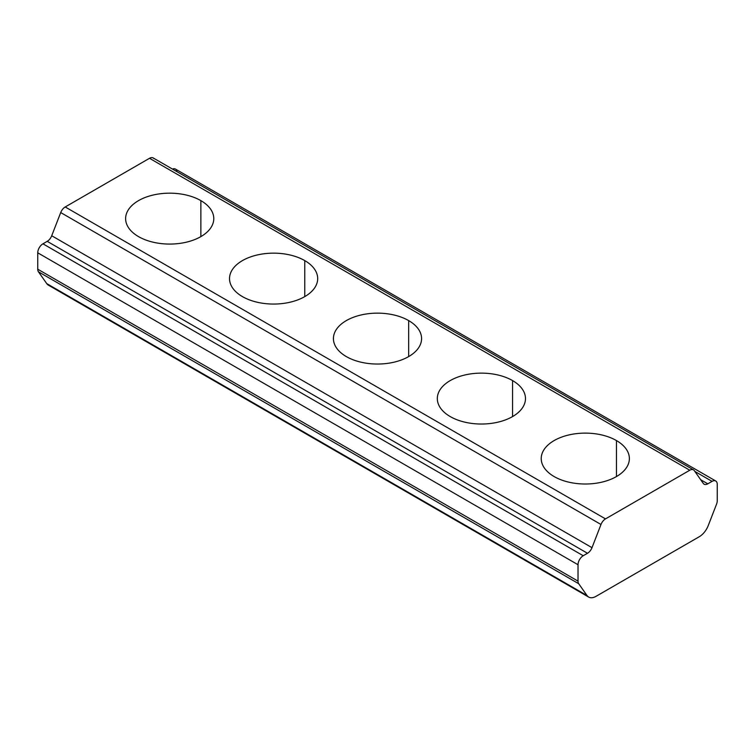 <?xml version="1.0" encoding="UTF-8"?>
<svg xmlns="http://www.w3.org/2000/svg" width="755" height="755" viewBox="0 0 755 755"><rect width="100%" height="100%" fill="white"/><g stroke="black" fill="none" stroke-linecap="round" stroke-linejoin="round"><path stroke-width="1.13" d="M616.467 440.571L616.467 476.556L616.467 440.571A44.083 25.453 180 0 1 616.467 476.556A44.083 25.453 180 0 1 554.132 476.556A44.083 25.453 0 0 0 602.169 482.077A44.083 25.453 0 0 0 629.377 458.568A44.083 25.453 0 0 0 616.467 440.571A44.083 25.453 0 0 0 568.43 435.05A44.083 25.453 0 0 0 541.222 458.568A44.083 25.453 0 0 0 554.132 476.556A44.083 25.453 180 0 1 554.132 440.571A44.083 25.453 180 0 1 616.467 440.571M693.458 469.855L153.18 157.937A7.342 4.237 120 0 0 149.509 158.295L65.213 206.964L605.491 518.893L689.787 470.223L149.509 158.295L689.787 470.223A7.342 4.237 -60 0 1 693.458 469.855A7.342 4.237 -60 0 1 694.289 470.62L703.283 483.426A7.342 4.237 120 0 0 704.104 484.191A7.342 4.237 120 0 0 707.784 483.823L700.687 479.727L707.784 483.823A7.342 4.237 -60 0 1 703.283 483.426L694.289 470.62A7.342 4.237 120 0 0 689.787 470.223L605.491 518.893L65.213 206.964A7.342 4.237 120 0 0 60.711 212.561L600.989 524.489A7.342 4.237 -60 0 1 605.491 518.893A7.342 4.237 120 0 0 600.989 524.489L60.711 212.561L51.717 235.749L591.995 547.677L600.989 524.489L591.995 547.677L51.717 235.749A7.342 4.237 -60 0 1 47.216 241.345L587.494 553.273A7.342 4.237 120 0 0 591.995 547.677A7.342 4.237 -60 0 1 587.494 553.273L47.216 241.345L42.941 243.818L583.219 555.737L587.494 553.273L583.219 555.737L42.941 243.818A7.342 4.237 120 0 0 37.75 252.812L578.028 564.74A7.342 4.237 -60 0 1 583.219 555.737A7.342 4.237 120 0 0 578.028 564.74L37.75 252.812L37.75 269.205L578.028 581.123L578.028 564.74L578.028 581.123L37.75 269.205A7.342 4.237 120 0 0 38.448 271.8L578.717 583.728A7.342 4.237 -60 0 1 578.028 581.123A7.342 4.237 120 0 0 578.717 583.728L38.448 271.8L46.744 283.606L587.022 595.535L578.717 583.728L587.022 595.535L46.744 283.606A14.694 8.484 120 0 0 48.395 285.145L588.673 597.063A14.694 8.484 -60 0 1 587.022 595.535A14.694 8.484 120 0 0 596.025 596.337A14.694 8.484 -60 0 1 588.673 597.063M512.569 380.586A44.083 25.453 180 0 1 512.569 416.571A44.083 25.453 180 0 1 450.225 416.571A44.083 25.453 180 0 1 450.225 380.586A44.083 25.453 180 0 1 512.569 380.586L512.569 416.571L512.569 380.586A44.083 25.453 0 0 0 464.533 375.065A44.083 25.453 0 0 0 437.315 398.574A44.083 25.453 0 0 0 450.225 416.571A44.083 25.453 0 0 0 498.272 422.092A44.083 25.453 0 0 0 525.48 398.574A44.083 25.453 0 0 0 512.569 380.586M304.775 260.607A44.083 25.453 180 0 1 304.775 296.602A44.083 25.453 180 0 1 242.43 296.602A44.083 25.453 180 0 1 242.43 260.607A44.083 25.453 180 0 1 304.775 260.607L304.775 296.602L304.775 260.607A44.083 25.453 0 0 0 256.728 255.096A44.083 25.453 0 0 0 229.52 278.604A44.083 25.453 0 0 0 242.43 296.602A44.083 25.453 0 0 0 290.467 302.123A44.083 25.453 0 0 0 317.685 278.604A44.083 25.453 0 0 0 304.775 260.607M408.672 320.601A44.083 25.453 180 0 1 408.672 356.586A44.083 25.453 180 0 1 346.328 356.586A44.083 25.453 180 0 1 346.328 320.601A44.083 25.453 180 0 1 408.672 320.601L408.672 356.586L408.672 320.601A44.083 25.453 0 0 0 360.635 315.08A44.083 25.453 0 0 0 333.417 338.589A44.083 25.453 0 0 0 346.328 356.586A44.083 25.453 0 0 0 394.365 362.107A44.083 25.453 0 0 0 421.583 338.589A44.083 25.453 0 0 0 408.672 320.601M200.868 200.622A44.083 25.453 180 0 1 200.868 236.617A44.083 25.453 180 0 1 138.533 236.617A44.083 25.453 180 0 1 138.533 200.622A44.083 25.453 180 0 1 200.868 200.622L200.868 236.617L200.868 200.622A44.083 25.453 0 0 0 152.831 195.111A44.083 25.453 0 0 0 125.623 218.62A44.083 25.453 0 0 0 138.533 236.617A44.083 25.453 0 0 0 186.57 242.138A44.083 25.453 0 0 0 213.778 218.62A44.083 25.453 0 0 0 200.868 200.622M699.253 536.739L596.025 596.337L699.253 536.739A14.694 8.484 120 0 0 708.256 525.546A14.694 8.484 -60 0 1 699.253 536.739M716.552 504.151L708.256 525.546L716.552 504.151A7.342 4.237 120 0 0 717.25 500.744A7.342 4.237 -60 0 1 716.552 504.151M717.25 484.361L717.25 500.744L717.25 484.361A7.342 4.237 120 0 0 712.059 481.36L707.784 483.823L712.059 481.36L694.845 471.422L712.059 481.36A7.342 4.237 -60 0 1 715.731 480.992A7.342 4.237 -60 0 1 717.25 484.361M715.731 480.992L175.453 169.073A7.342 4.237 120 0 0 172.489 169.082A7.342 4.237 -60 0 1 176.925 171.64M50.547 285.805A14.694 8.484 -60 0 1 46.744 283.606L38.448 271.8A7.342 4.237 -60 0 1 37.75 269.205L37.75 252.812A7.342 4.237 -60 0 1 42.941 243.818L47.216 241.345A7.342 4.237 120 0 0 51.717 235.749L60.711 212.561A7.342 4.237 -60 0 1 65.213 206.964L149.509 158.295A7.342 4.237 -60 0 1 154.011 158.701"/></g></svg>
